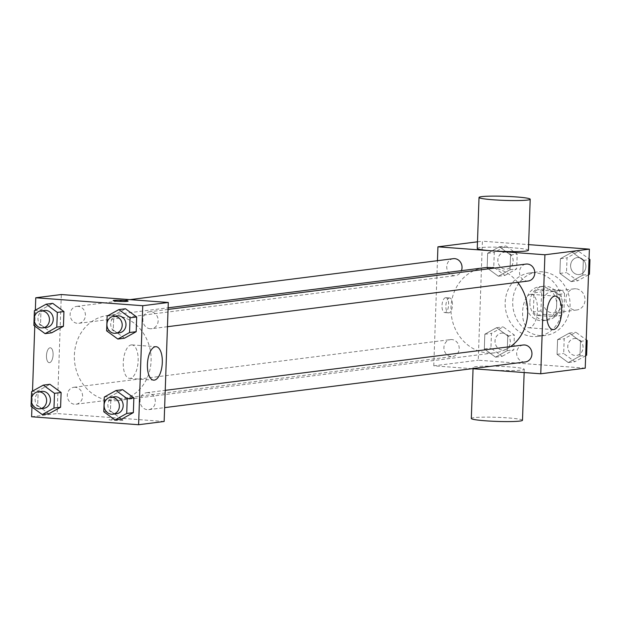 <?xml version="1.0" encoding="UTF-8"?>
<svg xmlns="http://www.w3.org/2000/svg" width="621" height="621" viewBox="0 0 621 621"><rect width="100%" height="100%" fill="white"/><g stroke="black" fill="none" stroke-linecap="round" stroke-linejoin="round"><path stroke-width="0.47" stroke-dasharray="3.1 2.33" d="M575.822 288.773A10.666 9.54 -97.2 0 0 574.115 288.819A10.666 9.54 -97.2 0 0 565.987 300.595A10.666 9.54 -97.2 0 0 576.793 309.98A10.666 9.54 -97.2 0 0 584.998 299.151A10.666 9.54 -97.2 0 0 575.822 288.773M553.117 291.645A10.666 9.54 -97.2 0 0 551.401 291.691A10.666 9.54 -97.2 0 0 543.282 303.475A10.666 9.54 -97.2 0 0 554.087 312.86A10.666 9.54 -97.2 0 0 562.292 302.031A10.666 9.54 -97.2 0 0 553.117 291.645M564.536 293.609L563.876 312.65A15.975 14.291 -97.2 0 1 560.856 315.662L543.74 314.389A15.975 14.291 -97.2 0 1 540.945 310.942L541.613 291.901A15.975 14.291 -97.2 0 1 544.633 288.889L561.749 290.162A15.975 14.291 -97.2 0 1 564.536 293.609L556.967 294.564L556.307 313.605L563.876 312.65M540.945 310.942L533.377 311.905L534.044 292.864L541.613 291.901M544.633 288.889L537.056 289.844L554.18 291.117L561.749 290.162M537.056 289.844A15.975 14.291 -97.2 0 0 534.044 292.864M533.377 311.905A15.975 14.291 -97.2 0 0 536.171 315.352L543.74 314.389M556.307 313.605A15.975 14.291 -97.2 0 1 553.288 316.617L536.171 315.352M556.967 294.564A15.975 14.291 -97.2 0 0 554.18 291.117M529.892 302.101A17.07 15.269 82.8 0 1 543.026 286.304A17.07 15.269 82.8 0 1 560.321 301.317A17.07 15.269 82.8 0 1 547.318 320.164A17.07 15.269 82.8 0 1 529.892 302.101M526.103 302.574A17.07 15.269 -97.2 0 0 543.53 320.646A17.07 15.269 -97.2 0 0 556.664 303.32A17.07 15.269 -97.2 0 0 541.986 286.708A17.07 15.269 -97.2 0 0 539.245 286.786A17.07 15.269 -97.2 0 0 526.103 302.574M553.288 316.617L560.856 315.662M542.498 271.835A31.997 28.62 -97.2 0 0 537.367 271.967A31.997 28.62 -97.2 0 0 512.993 307.31A31.997 28.62 -97.2 0 0 545.409 335.456A31.997 28.62 -97.2 0 0 570.031 302.978A31.997 28.62 -97.2 0 0 542.498 271.835M534.929 272.798A31.997 28.62 -97.2 0 0 529.798 272.93A31.997 28.62 -97.2 0 0 505.424 308.272A31.997 28.62 -97.2 0 0 537.84 336.419A31.997 28.62 -97.2 0 0 562.463 303.933A31.997 28.62 -97.2 0 0 534.929 272.798M495.519 357.153L484.31 348.94L484.822 334.222L496.544 327.709L507.753 335.922L507.233 350.648L495.519 357.153L484.31 348.94L484.822 334.222L496.544 327.709L507.753 335.922L507.233 350.648L495.519 357.153L502.141 356.314L490.932 348.102L491.452 333.384L503.165 326.871L514.374 335.084L513.862 349.809L502.141 356.314M568.269 362.563L557.06 354.35L557.573 339.625L569.294 333.112L580.503 341.325L579.983 356.05L568.269 362.563L557.06 354.35L557.573 339.625L569.294 333.112L580.503 341.325L579.983 356.05L568.269 362.563L574.891 361.725L563.682 353.504L564.202 338.787L575.915 332.274L586.224 339.827M585.23 368.152L478.248 360.203L482.401 241.196L528.618 244.627M498.345 276.229L487.136 268.016L487.648 253.29L499.369 246.785L510.578 254.998L510.058 269.724L498.345 276.229L487.136 268.016L487.648 253.29L499.369 246.785L510.578 254.998L510.058 269.724L498.345 276.229L504.966 275.39L493.757 267.177L494.277 252.452L505.991 245.947L517.2 254.16L516.688 268.877L504.966 275.39M571.095 281.631L559.886 273.419L560.398 258.701L572.12 252.188L583.329 260.401L582.808 275.126L571.095 281.631L559.886 273.419L560.398 258.701L572.12 252.188L583.329 260.401L582.808 275.126L571.095 281.631L577.716 280.793L566.507 272.58L567.027 257.862L578.741 251.35L589.05 258.903M477.487 241.817L482.401 241.196M472.107 368.68L433.776 365.839L478.248 360.203M433.776 365.839L437.448 260.688M445.575 297.692A7.468 3.284 94.2 0 0 442.02 305.221A7.468 3.284 94.2 0 0 444.76 312.58A7.468 3.284 94.2 0 0 448.587 305.377A7.468 3.284 94.2 0 0 445.87 297.684A7.468 3.284 94.2 0 0 445.575 297.692M483.961 267.806A42.833 38.316 -97.2 0 0 451.335 315.119A42.833 38.316 -97.2 0 0 494.727 352.798A42.833 38.316 -97.2 0 0 510.532 346.611M517.681 282.345A42.833 38.316 -97.2 0 0 494.425 268.086M523.231 345.004A8.531 7.631 -97.2 0 0 516.734 354.428A8.531 7.631 -97.2 0 0 525.382 361.934M451.855 339.563A8.531 7.631 -97.2 0 0 450.481 339.602A8.531 7.631 -97.2 0 0 443.984 349.025A8.531 7.631 -97.2 0 0 452.631 356.532A8.531 7.631 -97.2 0 0 459.191 347.869A8.531 7.631 -97.2 0 0 451.855 339.563M453.307 258.678A8.531 7.631 -97.2 0 0 446.81 268.101A8.531 7.631 -97.2 0 0 455.457 275.608A8.531 7.631 -97.2 0 0 461.434 270.663M528.207 281.01A8.531 7.631 82.8 0 1 526.833 281.041A8.531 7.631 82.8 0 1 519.498 272.743A8.531 7.631 82.8 0 1 526.057 264.08M510.035 366.926A25.601 2.042 2 0 0 473.101 367.469A25.601 2.042 2 0 0 498.609 370.403A25.601 2.042 2 0 0 524.264 369.254A25.601 2.042 2 0 0 510.035 366.926M477.254 248.462A25.601 2.042 -178 0 1 502.909 247.313A25.601 2.042 -178 0 1 528.424 250.247M522.486 420.262A25.601 2.042 2 0 0 508.257 417.925A25.601 2.042 2 0 0 471.316 418.476M530.629 294.331A16.783 7.382 -85.8 0 1 531.289 294.315A16.783 7.382 -85.8 0 1 537.406 311.595A16.783 7.382 -85.8 0 1 528.797 327.779A16.783 7.382 -85.8 0 1 522.634 311.245A16.783 7.382 -85.8 0 1 530.629 294.331M449.425 297.979A7.468 3.284 94.2 0 0 445.87 305.509A7.468 3.284 94.2 0 0 448.61 312.868A7.468 3.284 94.2 0 0 452.437 305.664A7.468 3.284 94.2 0 0 449.72 297.971A7.468 3.284 94.2 0 0 449.425 297.979M114.217 315.336A42.833 38.316 -97.2 0 0 107.348 315.515A42.833 38.316 -97.2 0 0 74.722 362.827A42.833 38.316 -97.2 0 0 118.114 400.506A42.833 38.316 -97.2 0 0 151.074 357.021A42.833 38.316 -97.2 0 0 114.217 315.336M150.22 328.75A8.531 7.631 82.8 0 1 142.884 320.444A8.531 7.631 82.8 0 1 149.444 311.781A8.531 7.631 82.8 0 1 158.091 319.287A8.531 7.631 82.8 0 1 151.594 328.719A8.531 7.631 82.8 0 1 150.22 328.75M75.242 387.271A8.531 7.631 -97.2 0 0 73.868 387.302A8.531 7.631 -97.2 0 0 67.371 396.734A8.531 7.631 -97.2 0 0 76.018 404.24A8.531 7.631 -97.2 0 0 82.577 395.577A8.531 7.631 -97.2 0 0 75.242 387.271M78.067 306.347A8.531 7.631 -97.2 0 0 76.694 306.378A8.531 7.631 -97.2 0 0 70.196 315.802A8.531 7.631 -97.2 0 0 78.844 323.308A8.531 7.631 -97.2 0 0 85.403 314.645A8.531 7.631 -97.2 0 0 78.067 306.347M147.992 392.674A8.531 7.631 -97.2 0 0 146.618 392.713A8.531 7.631 -97.2 0 0 140.121 402.136A8.531 7.631 -97.2 0 0 148.768 409.643A8.531 7.631 -97.2 0 0 155.328 400.98A8.531 7.631 -97.2 0 0 147.992 392.674M164.146 421.488L57.163 413.539L61.316 294.533M31.609 416.776L57.163 413.539M31.95 407.019L32.509 391.106M34.776 326.095L35.335 310.182M50.037 347.799A7.468 3.284 94.2 0 0 46.482 355.321A7.468 3.284 94.2 0 0 49.222 362.68A7.468 3.284 94.2 0 0 53.049 355.476A7.468 3.284 94.2 0 0 50.332 347.791A7.468 3.284 94.2 0 0 50.037 347.799A7.468 3.284 94.2 0 0 46.482 355.321A7.468 3.284 94.2 0 0 49.23 362.68A7.468 3.284 94.2 0 0 53.057 355.476A7.468 3.284 94.2 0 0 50.332 347.791A7.468 3.284 94.2 0 0 50.045 347.799M121.631 419.136L110.422 410.923L110.942 396.198L122.655 389.685L110.942 396.198L110.422 410.923L121.631 419.136M51.706 332.802L40.497 324.589L41.017 309.871L52.731 303.358L41.017 309.871L40.497 324.589L51.706 332.802M48.88 413.733L37.671 405.521L38.192 390.795L49.905 384.283L38.192 390.795L37.671 405.521L48.88 413.733M124.456 338.212L113.247 329.999L113.767 315.274L125.481 308.761L113.767 315.274L113.247 329.999L124.456 338.212M119.783 419.431A7.468 0.598 2 0 0 109.009 419.586A7.468 0.598 2 0 0 116.453 420.44A7.468 0.598 2 0 0 123.936 420.107A7.468 0.598 2 0 0 119.783 419.431M128.089 301.107L128.089 301.107A7.468 0.598 -178 0 1 117.315 301.263A7.468 0.598 -178 0 1 113.169 300.587A7.468 0.598 -178 0 1 113.169 300.58L113.169 300.587M119.783 419.423A7.468 0.598 2 0 0 109.009 419.579A7.468 0.598 2 0 0 116.453 420.44A7.468 0.598 2 0 0 123.936 420.099A7.468 0.598 2 0 0 119.783 419.423M131.303 344.911A16.783 7.382 -85.8 0 1 131.963 344.896A16.783 7.382 -85.8 0 1 138.079 362.175A16.783 7.382 -85.8 0 1 129.478 378.36A16.783 7.382 -85.8 0 1 123.307 361.826A16.783 7.382 -85.8 0 1 131.303 344.911M117.276 315.856A8.531 7.631 -97.2 0 0 110.771 325.288A8.531 7.631 -97.2 0 0 119.418 332.794M106.626 330.838L113.247 329.999M107.138 316.112L113.767 315.274M114.45 396.788A8.531 7.631 -97.2 0 0 107.945 406.212A8.531 7.631 -97.2 0 0 116.593 413.718M103.8 411.762L110.422 410.923M104.312 397.036L110.942 396.198M44.526 310.453A8.531 7.631 -97.2 0 0 38.021 319.877A8.531 7.631 -97.2 0 0 46.668 327.383M33.876 325.427L40.497 324.589M34.388 310.71L41.017 309.871M41.7 391.377A8.531 7.631 -97.2 0 0 35.195 400.809A8.531 7.631 -97.2 0 0 43.843 408.315M31.05 406.359L37.671 405.521M31.562 391.634L38.192 390.795M588.491 274.808L577.716 280.793M578.524 257.575A8.531 7.631 -97.2 0 0 577.157 257.606A8.531 7.631 -97.2 0 0 570.66 267.03A8.531 7.631 -97.2 0 0 579.3 274.536A8.531 7.631 -97.2 0 0 585.867 265.873A8.531 7.631 -97.2 0 0 578.524 257.575A8.531 7.631 -97.2 0 0 577.188 257.606A8.531 7.631 -97.2 0 0 570.691 267.03A8.531 7.631 -97.2 0 0 579.331 274.536A8.531 7.631 -97.2 0 0 585.898 265.873A8.531 7.631 -97.2 0 0 578.555 257.568M559.886 273.419L566.507 272.58M560.398 258.701L567.027 257.862M572.12 252.188L578.741 251.35M583.329 260.401L589.019 259.679M582.808 275.126L588.506 274.404M585.665 355.732L574.891 361.725M575.698 338.499A8.531 7.631 -97.2 0 0 574.332 338.53A8.531 7.631 -97.2 0 0 567.835 347.954A8.531 7.631 -97.2 0 0 576.474 355.46A8.531 7.631 -97.2 0 0 583.041 346.797A8.531 7.631 -97.2 0 0 575.698 338.499M557.06 354.35L563.682 353.504M557.573 339.625L564.202 338.787M569.294 333.112L575.915 332.274M580.503 341.325L586.193 340.603M579.983 356.05L585.681 355.328M575.729 338.492A8.531 7.631 -97.2 0 0 574.363 338.53A8.531 7.631 -97.2 0 0 567.866 347.954A8.531 7.631 -97.2 0 0 576.505 355.46A8.531 7.631 -97.2 0 0 583.072 346.797A8.531 7.631 -97.2 0 0 575.729 338.492M505.773 252.165A8.531 7.631 -97.2 0 0 504.407 252.204A8.531 7.631 -97.2 0 0 497.91 261.627A8.531 7.631 -97.2 0 0 506.55 269.134A8.531 7.631 -97.2 0 0 513.117 260.471A8.531 7.631 -97.2 0 0 505.773 252.165M487.136 268.016L493.757 267.177M487.648 253.29L494.277 252.452M499.369 246.785L505.991 245.947M510.578 254.998L517.2 254.16M510.058 269.724L516.688 268.877M505.805 252.165A8.531 7.631 -97.2 0 0 504.438 252.196A8.531 7.631 -97.2 0 0 497.941 261.62A8.531 7.631 -97.2 0 0 506.581 269.126A8.531 7.631 -97.2 0 0 513.148 260.471A8.531 7.631 -97.2 0 0 505.805 252.165M502.948 333.089A8.531 7.631 -97.2 0 0 501.582 333.128A8.531 7.631 -97.2 0 0 495.084 342.551A8.531 7.631 -97.2 0 0 503.724 350.058A8.531 7.631 -97.2 0 0 510.291 341.395A8.531 7.631 -97.2 0 0 502.948 333.089M484.31 348.94L490.932 348.102M484.822 334.222L491.452 333.384M496.544 327.709L503.165 326.871M507.753 335.922L514.374 335.084M507.233 350.648L513.862 349.809M502.979 333.089A8.531 7.631 -97.2 0 0 501.613 333.128A8.531 7.631 -97.2 0 0 495.116 342.551A8.531 7.631 -97.2 0 0 503.755 350.058A8.531 7.631 -97.2 0 0 510.322 341.395A8.531 7.631 -97.2 0 0 502.979 333.089M574.115 288.819L551.401 291.691M576.793 309.98L554.087 312.86M543.53 320.646L547.318 320.164M539.245 286.786L543.026 286.304M537.84 336.419L545.409 335.456M529.798 272.93L537.367 271.967M473.101 367.469L473.055 368.75M524.264 369.254L524.147 372.546M528.797 327.779L552.946 329.572M531.289 294.315L555.438 296.108M449.72 297.971L445.87 297.684M448.61 312.868L444.76 312.58M118.114 400.506L494.727 352.798M107.348 315.515L168.112 307.814M168.058 309.429L149.444 311.781M167.453 326.708L151.594 328.719M76.018 404.24L452.631 356.532M73.868 387.302L450.481 339.602M78.844 323.308L455.457 275.608M76.694 306.378L129.968 299.632M148.768 409.643L164.627 407.632M146.618 392.713L165.233 390.353M129.478 378.36L153.628 380.153M131.963 344.896L156.112 346.689"/><path stroke-width="0.93" d="M528.618 244.627L589.391 249.145L585.23 368.152L540.759 373.78L472.107 368.68M437.448 260.688L437.929 246.824L477.487 241.817M494.425 268.086A42.833 38.316 -97.2 0 0 490.831 267.635A42.833 38.316 -97.2 0 0 483.961 267.806L168.112 307.814M510.532 346.611A42.833 38.316 -97.2 0 0 517.681 282.345M437.929 246.824L544.912 254.773L540.759 373.78M164.627 407.632L525.382 361.934A8.531 7.631 -97.2 0 0 531.941 353.271A8.531 7.631 -97.2 0 0 524.605 344.973A8.531 7.631 -97.2 0 0 523.231 345.004L165.233 390.353M461.434 270.663A8.531 7.631 -97.2 0 0 454.681 258.639A8.531 7.631 -97.2 0 0 453.307 258.678L129.968 299.632M168.058 309.429L526.057 264.08A8.531 7.631 82.8 0 1 534.704 271.587A8.531 7.631 82.8 0 1 528.207 281.01L167.453 326.708M544.912 254.773L589.391 249.145M554.778 296.124A16.783 7.382 -85.8 0 1 555.438 296.108A16.783 7.382 -85.8 0 1 561.555 313.388A16.783 7.382 -85.8 0 1 552.946 329.572A16.783 7.382 -85.8 0 1 546.783 313.038A16.783 7.382 -85.8 0 1 554.778 296.124M530.202 199.248L528.424 250.247A25.601 2.042 -178 0 1 491.483 250.791A25.601 2.042 -178 0 1 477.254 248.462L479.032 197.455A25.601 2.042 -178 0 1 504.687 196.306A25.601 2.042 -178 0 1 530.202 199.248A25.601 2.042 -178 0 1 493.26 199.791A25.601 2.042 -178 0 1 479.032 197.455M473.055 368.75L471.316 418.476A25.601 2.042 2 0 0 496.831 421.411A25.601 2.042 2 0 0 522.486 420.262L524.147 372.546M35.335 310.182L35.77 297.769L61.316 294.533L168.299 302.481L164.146 421.488L138.599 424.725L31.609 416.776L31.95 407.019M32.509 391.106L34.776 326.095M116.034 390.524L122.655 389.685L133.864 397.898L133.352 412.623L121.631 419.136L115.009 419.975L103.8 411.762L104.312 397.036L116.034 390.524L127.243 398.736L126.723 413.462L115.009 419.975M46.109 304.197L52.731 303.358L63.94 311.571L63.427 326.297L51.706 332.802L45.085 333.648L33.876 325.427L34.388 310.71L46.109 304.197L57.318 312.41L56.798 327.135L45.085 333.648M35.77 297.769L142.752 305.718L138.599 424.725M43.284 385.121L49.905 384.283L61.114 392.495L60.602 407.221L48.88 413.733L42.259 414.572L31.05 406.359L31.562 391.634L43.284 385.121L54.493 393.334L53.973 408.059L42.259 414.572M118.859 309.6L125.481 308.761L136.69 316.974L136.178 331.699L124.456 338.212L117.835 339.05L106.626 330.838L107.138 316.112L118.859 309.6L130.068 317.812L129.548 332.538L117.835 339.05M142.752 305.718L168.299 302.481M155.452 346.704A16.783 7.382 -85.8 0 1 156.112 346.689A16.783 7.382 -85.8 0 1 162.228 363.968A16.783 7.382 -85.8 0 1 153.628 380.153A16.783 7.382 -85.8 0 1 147.456 363.619A16.783 7.382 -85.8 0 1 155.452 346.704M117.315 301.263A7.468 0.598 -178 0 1 113.169 300.58A7.468 0.598 -178 0 1 120.653 300.246A7.468 0.598 -178 0 1 128.089 301.1A7.468 0.598 -178 0 1 117.315 301.263M113.169 300.58A7.468 0.598 -178 0 1 120.653 300.254A7.468 0.598 -178 0 1 128.089 301.107M115.63 333.267L119.418 332.794A8.531 7.631 -97.2 0 0 125.985 324.131A8.531 7.631 -97.2 0 0 118.642 315.825A8.531 7.631 -97.2 0 0 117.276 315.856L113.488 316.337A8.531 7.631 -97.2 0 0 106.991 325.761A8.531 7.631 -97.2 0 0 115.63 333.267A8.531 7.631 -97.2 0 0 122.197 324.604A8.531 7.631 -97.2 0 0 114.854 316.306A8.531 7.631 -97.2 0 0 113.488 316.337M125.481 308.761L136.69 316.974L136.178 331.699L124.456 338.212M130.068 317.812L136.69 316.974M129.548 332.538L136.178 331.699M112.805 414.191L116.593 413.718A8.531 7.631 -97.2 0 0 123.16 405.055A8.531 7.631 -97.2 0 0 115.816 396.749A8.531 7.631 -97.2 0 0 114.45 396.788L110.662 397.261A8.531 7.631 -97.2 0 0 104.165 406.685A8.531 7.631 -97.2 0 0 112.805 414.191A8.531 7.631 -97.2 0 0 119.372 405.536A8.531 7.631 -97.2 0 0 112.028 397.23A8.531 7.631 -97.2 0 0 110.662 397.261M122.655 389.685L133.864 397.898L133.352 412.623L121.631 419.136M127.243 398.736L133.864 397.898M126.723 413.462L133.352 412.623M42.88 327.865L46.668 327.383A8.531 7.631 -97.2 0 0 53.235 318.72A8.531 7.631 -97.2 0 0 45.892 310.422A8.531 7.631 -97.2 0 0 44.526 310.453L40.738 310.935A8.531 7.631 -97.2 0 0 34.24 320.358A8.531 7.631 -97.2 0 0 42.88 327.865A8.531 7.631 -97.2 0 0 49.447 319.202A8.531 7.631 -97.2 0 0 42.104 310.896A8.531 7.631 -97.2 0 0 40.738 310.935M52.731 303.358L63.94 311.571L63.427 326.297L51.706 332.802M57.318 312.41L63.94 311.571M56.798 327.135L63.427 326.297M40.054 408.789L43.843 408.315A8.531 7.631 -97.2 0 0 50.41 399.652A8.531 7.631 -97.2 0 0 43.066 391.346A8.531 7.631 -97.2 0 0 41.7 391.377L37.912 391.859A8.531 7.631 -97.2 0 0 31.415 401.282A8.531 7.631 -97.2 0 0 40.054 408.789A8.531 7.631 -97.2 0 0 46.622 400.126A8.531 7.631 -97.2 0 0 39.278 391.828A8.531 7.631 -97.2 0 0 37.912 391.859M49.905 384.283L61.114 392.495L60.602 407.221L48.88 413.733M54.493 393.334L61.114 392.495M53.973 408.059L60.602 407.221M589.05 258.903L589.95 259.562L589.438 274.288L588.491 274.808M589.019 259.679L589.95 259.562M588.506 274.404L589.438 274.288M586.224 339.827L587.124 340.487L586.612 355.212L585.665 355.732M586.193 340.603L587.124 340.487M585.681 355.328L586.612 355.212"/></g></svg>
